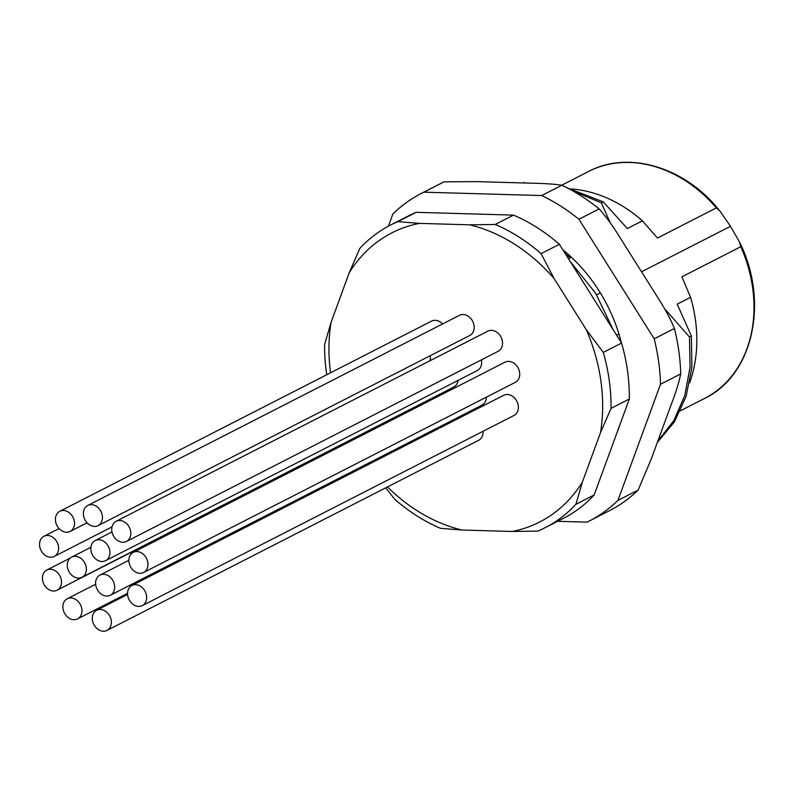 <?xml version="1.0" encoding="UTF-8"?>
<svg xmlns="http://www.w3.org/2000/svg" width="793" height="793" viewBox="0 0 793 793"><rect width="100%" height="100%" fill="white"/><g stroke="black" fill="none" stroke-linecap="round" stroke-linejoin="round"><path stroke-width="1.19" d="M641.547 271.801L730.482 226.312L720.133 211.295L716.366 207.905L657.466 238.039L642.419 220.841L627.352 228.543L603.255 201.868L601.352 202.849L572.625 190.806M565.439 253.879L570.226 257.765L568.72 254.801M570.226 257.765L568.472 258.667M596.614 294.788L600.331 292.885M610.332 222.992L601.352 202.849M621.355 342.725A143.483 114.321 -117.1 0 0 562.842 249.765M541.678 195.554L561.89 185.215C555.08 184.164 545.624 183.51 533.52 183.242L476.672 181.617L444.04 181.835L423.829 192.174L541.678 195.554A184.075 146.655 62.9 0 1 578.92 219.255L654.195 338.799L674.407 328.461A184.075 146.655 -117.1 0 1 678.838 351.22A184.075 146.655 -117.1 0 1 680.721 373.909C679.244 381.453 676.28 391.108 671.83 402.884L651.301 458.909L638.147 490.064L617.935 500.403A184.075 146.655 62.9 0 1 589.239 521.031A184.075 146.655 62.9 0 1 586.998 522.151L557.618 521.308M561.89 185.215A184.075 146.655 -117.1 0 1 580.972 195.812A184.075 146.655 -117.1 0 1 599.131 208.916C606.13 216.707 613.336 226.659 620.75 238.762L657.06 296.433C664.851 308.457 670.63 319.133 674.407 328.461M388.392 226.203L392.892 213.912A184.075 146.655 62.9 0 1 421.589 193.284A184.075 146.655 62.9 0 1 423.829 192.174M444.04 181.835A184.075 146.655 -117.1 0 0 441.8 182.945L421.589 193.284M599.131 208.916L578.92 219.255M680.721 373.909L660.51 384.248L617.935 500.403M589.239 521.031L609.46 510.692A184.075 146.655 -117.1 0 0 638.147 490.064M654.195 338.799A184.075 146.655 62.9 0 1 658.626 361.558A184.075 146.655 62.9 0 1 660.51 384.248M617.123 432.433A143.483 114.321 -117.1 0 0 619.581 425.712M665.406 310.212L666.358 311.887M657.774 441.235L673.822 420.647L684.755 395.588L690.069 367.258L689.484 336.975L665.783 310.023M689.484 336.975L691.387 335.994L691.892 367.218L686.123 396.322L674.407 421.846L657.308 442.504M740.801 246.702L739.383 241.806C769.458 301.251 753.181 375.367 704.63 398.393A127.435 101.534 -117.1 0 0 752.656 287.988A127.435 101.534 -117.1 0 0 740.801 246.702L681.891 276.836L690.584 297.335L677.212 304.175L691.387 335.994M739.383 241.806L730.482 226.312M616.627 335.171L618.927 333.992M567.451 187.991L603.255 201.868M642.419 220.841A133.095 106.044 -117.1 0 0 571.327 188.942M525.452 183.014L523.311 182.519M689.632 382.841A133.095 106.044 -117.1 0 0 695.421 319.817A133.095 106.044 -117.1 0 0 690.584 297.335M416.156 212.316A169.91 135.375 -117.1 0 0 408.732 215.765L390.453 225.113A169.91 135.375 62.9 0 1 397.878 221.663L419.398 223.378L469.654 224.825L495.238 224.459L513.517 215.111L416.156 212.316L397.878 221.663M600.509 432.621A162.357 129.358 -117.1 0 0 586.205 329.551L603.285 352.409A169.91 135.375 62.9 0 1 611.046 408.365L600.509 432.621L582.349 482.154L575.877 504.328A169.91 135.375 62.9 0 1 558.173 519.841A169.91 135.375 62.9 0 1 545.217 527.652L563.496 518.305A169.91 135.375 -117.1 0 0 594.155 494.971L629.335 399.008A169.91 135.375 -117.1 0 0 627.541 371.094A169.91 135.375 -117.1 0 0 621.563 343.052L559.372 244.294A169.91 135.375 -117.1 0 0 513.517 215.111M326.756 374.732A169.91 135.375 62.9 0 1 324.624 344.41L331.097 322.236A162.357 129.358 -117.1 0 0 330.562 372.789M331.097 322.236L349.247 272.693L359.794 248.447A169.91 135.375 62.9 0 1 377.498 232.934A169.91 135.375 62.9 0 1 390.453 225.113M495.238 224.459A169.91 135.375 62.9 0 1 541.094 253.651L554.109 278.571A162.357 129.358 -117.1 0 0 469.654 224.825M559.372 244.294L541.094 253.651M603.285 352.409L621.563 343.052M586.205 329.551L554.109 278.571M629.335 399.008L611.046 408.365M575.877 504.328L594.155 494.971M545.217 527.652A169.91 135.375 62.9 0 1 537.793 531.102L512.209 531.469L461.952 530.021L440.432 528.307A169.91 135.375 62.9 0 1 394.577 499.124L385.715 487.844M353.698 438.479L354.223 439.302M349.247 272.693A162.357 129.358 62.9 0 1 419.398 223.378M582.349 482.154A162.357 129.358 62.9 0 1 512.209 531.469M387.47 486.942A162.357 129.358 -117.1 0 0 461.952 530.021M442.553 323.97A11.33 9.02 -117.1 0 0 431.541 321.125L59.802 511.297A11.33 9.02 -117.1 0 0 55.54 521.11A11.33 9.02 -117.1 0 0 70.121 531.459A11.33 9.02 -117.1 0 0 74.393 521.645A11.33 9.02 -117.1 0 0 59.802 511.297M98.074 525.63L469.813 335.469A11.33 9.02 -117.1 0 0 474.085 325.655A11.33 9.02 -117.1 0 0 459.494 315.307L87.755 505.468A11.33 9.02 -117.1 0 0 83.483 515.281A11.33 9.02 -117.1 0 0 98.074 525.63A11.33 9.02 -117.1 0 0 102.347 515.817A11.33 9.02 -117.1 0 0 87.755 505.468M81.966 577.284A11.33 9.02 -117.1 0 0 86.239 567.471A11.33 9.02 -117.1 0 0 71.648 557.112A11.33 9.02 -117.1 0 0 67.385 566.926A11.33 9.02 -117.1 0 0 81.966 577.284L453.705 387.113A11.33 9.02 -117.1 0 0 458.017 380.402M57.106 590.21A11.33 9.02 -117.1 0 0 61.368 580.397A11.33 9.02 -117.1 0 0 46.787 570.038A11.33 9.02 -117.1 0 0 42.515 579.852A11.33 9.02 -117.1 0 0 57.106 590.21L428.844 400.049A11.33 9.02 -117.1 0 0 430.202 399.147M453.695 420.865A11.33 9.02 -117.1 0 0 453.655 419.606M106.996 630.425A11.33 9.02 -117.1 0 0 111.258 620.612A11.33 9.02 -117.1 0 0 96.677 610.253A11.33 9.02 -117.1 0 0 92.404 620.067A11.33 9.02 -117.1 0 0 106.996 630.425L478.734 440.254A11.33 9.02 -117.1 0 0 483.086 431.273M110.296 595.256A11.33 9.02 -117.1 0 0 114.559 585.442A11.33 9.02 -117.1 0 0 99.977 575.084A11.33 9.02 -117.1 0 0 95.705 584.897A11.33 9.02 -117.1 0 0 110.296 595.256L482.035 405.094A11.33 9.02 -117.1 0 0 486.426 397.124M142.274 605.624L514.013 415.453A11.33 9.02 -117.1 0 0 518.275 405.639A11.33 9.02 -117.1 0 0 503.694 395.291L131.955 585.452A11.33 9.02 -117.1 0 0 127.683 595.265A11.33 9.02 -117.1 0 0 142.274 605.624A11.33 9.02 -117.1 0 0 146.536 595.811A11.33 9.02 -117.1 0 0 131.955 585.452M143.583 572.496L515.321 382.335A11.33 9.02 -117.1 0 0 519.593 372.522A11.33 9.02 -117.1 0 0 505.012 362.173L133.274 552.334A11.33 9.02 -117.1 0 0 129.001 562.148A11.33 9.02 -117.1 0 0 143.583 572.496A11.33 9.02 -117.1 0 0 147.855 562.683A11.33 9.02 -117.1 0 0 133.274 552.334M126.434 541.47L498.173 351.299A11.33 9.02 -117.1 0 0 502.445 341.486A11.33 9.02 -117.1 0 0 487.864 331.137L116.125 521.298A11.33 9.02 -117.1 0 0 111.853 531.112A11.33 9.02 -117.1 0 0 126.434 541.47A11.33 9.02 -117.1 0 0 130.706 531.657A11.33 9.02 -117.1 0 0 116.125 521.298M105.548 560.71A11.33 9.02 -117.1 0 0 109.811 550.887A11.33 9.02 -117.1 0 0 95.229 540.539A11.33 9.02 -117.1 0 0 90.957 550.352A11.33 9.02 -117.1 0 0 105.548 560.71L477.287 370.539A11.33 9.02 -117.1 0 0 481.559 360.726A11.33 9.02 -117.1 0 0 481.41 359.883M430.093 360.686A11.33 9.02 -117.1 0 0 430.242 356.473A11.33 9.02 -117.1 0 0 430.133 355.77M39.65 546.099A11.33 9.02 -117.1 0 0 54.241 556.448A11.33 9.02 -117.1 0 0 58.504 546.635A11.33 9.02 -117.1 0 0 43.922 536.286A11.33 9.02 -117.1 0 0 39.65 546.099M62.984 608.558A11.33 9.02 -117.1 0 0 77.565 618.907A11.33 9.02 -117.1 0 0 81.838 609.093A11.33 9.02 -117.1 0 0 67.256 598.745A11.33 9.02 -117.1 0 0 62.984 608.558M716.366 207.905A127.435 101.534 -117.1 0 0 588.555 171.486C627.501 150.63 682.515 166.233 717.169 207.726L720.133 211.295M561.771 185.195L588.555 171.486M680.444 410.764L704.63 398.393M613.128 329.591L595.632 293.212L570.593 262.017M112.001 526.899L54.241 556.448M59.039 528.544L43.922 536.286M87.071 522.795L70.121 531.459M90.917 547.259L71.648 557.112M70.29 558.014L46.787 570.038M127.564 593.333L77.565 618.907M95.636 584.223L67.256 598.745M127.594 594.433L96.677 610.253M128.882 560.304L99.977 575.084M112.001 531.954L95.229 540.539"/></g></svg>

